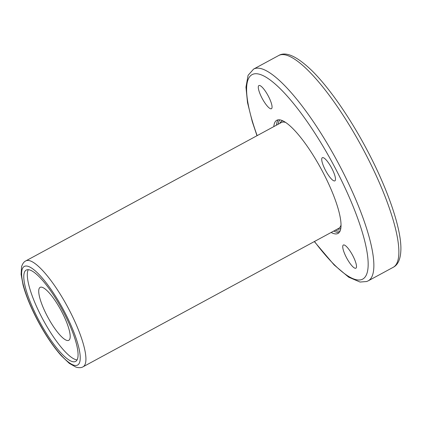 <?xml version="1.0" encoding="UTF-8"?>
<svg xmlns="http://www.w3.org/2000/svg" width="422" height="422" viewBox="0 0 422 422"><rect width="100%" height="100%" fill="white"/><g stroke="black" fill="none" stroke-linecap="round" stroke-linejoin="round"><path stroke-width="0.63" d="M343.461 244.982A13.166 3.249 61.6 0 1 352.597 255.284A13.166 3.249 61.6 0 1 355.888 268.192A13.166 3.249 61.6 0 1 355.778 268.239A13.166 3.249 61.6 0 1 346.641 257.942A13.166 3.249 61.6 0 1 343.35 245.034A13.166 3.249 61.6 0 1 343.461 244.982M271.335 108.76A13.166 3.249 61.6 0 1 262.199 98.458A13.166 3.249 61.6 0 1 258.908 85.55A13.166 3.249 61.6 0 1 259.018 85.502A13.166 3.249 61.6 0 1 268.155 95.799A13.166 3.249 61.6 0 1 271.446 108.707A13.166 3.249 61.6 0 1 271.335 108.76M331.133 232.469A64.329 15.878 -118.4 0 0 337.479 233.682A64.329 15.878 -118.4 0 0 338.027 233.44A64.329 15.878 -118.4 0 0 321.939 170.382A64.329 15.878 -118.4 0 0 277.317 120.059A64.329 15.878 -118.4 0 0 276.769 120.302A64.329 15.878 -118.4 0 0 273.809 126.611M61.528 311.299A30.099 7.427 -118.4 0 0 40.127 287.366A30.099 7.427 -118.4 0 0 47.385 316.368A30.099 7.427 -118.4 0 0 68.791 340.306A30.099 7.427 -118.4 0 0 61.528 311.299M63.126 311.373A51.917 12.813 -118.4 0 0 26.211 270.091A51.917 12.813 -118.4 0 0 38.734 320.113A51.917 12.813 -118.4 0 0 75.654 361.396A51.917 12.813 -118.4 0 0 63.126 311.373M28.279 269.7A51.917 12.813 -118.4 0 0 42.263 318.209A51.917 12.813 -118.4 0 0 77.11 359.882M325.515 170.377A13.166 3.249 61.6 0 1 322.339 157.691A13.166 3.249 61.6 0 1 331.703 168.162A13.166 3.249 61.6 0 1 334.878 180.848A13.166 3.249 61.6 0 1 325.515 170.377M278.604 55.562C285.81 51.157 296.946 56.221 312.011 70.743C329.197 87.702 350.002 117.696 366.892 149.699C387.438 188.386 401.169 227.811 400.9 249.017C400.731 258.686 398.183 264.779 393.251 267.284A120.386 29.714 -118.4 0 0 364.207 151.287A120.386 29.714 -118.4 0 0 279.638 55.097A120.386 29.714 -118.4 0 0 278.604 55.562L253.601 69.097A120.386 29.714 61.6 0 1 254.63 68.638A120.386 29.714 61.6 0 1 338.133 162.818A120.386 29.714 61.6 0 1 368.248 280.825L366.681 281.521L360.045 282.044L348.672 277.18L334.161 264.958L314.321 241.574M314.474 241.489A116.25 28.696 -118.4 0 0 361.759 279.538A116.25 28.696 -118.4 0 0 334.704 167.086A116.25 28.696 -118.4 0 0 253.036 74.203A116.25 28.696 -118.4 0 0 257.151 135.631M282.671 120.776A61.227 15.113 -118.4 0 0 282.292 120.887A61.227 15.113 -118.4 0 0 279.828 123.351M337.152 229.209A61.227 15.113 -118.4 0 0 339.552 229.035A61.227 15.113 -118.4 0 0 340.86 228.239M285.562 122.422A60.193 14.86 -118.4 0 0 281.896 122.28A60.193 14.86 -118.4 0 0 281.379 122.512L25.795 260.907C23.996 261.709 22.588 263.634 21.58 266.683L21.1 274.363L23.099 285.14C25.99 295.79 30.838 307.575 37.632 320.493C45.281 334.815 53.188 346.578 61.348 355.778L69.282 363.347L75.976 367.14C79.083 367.963 81.462 367.836 83.118 366.765A60.193 14.86 -118.4 0 0 68.596 308.767A60.193 14.86 -118.4 0 0 25.795 260.907M278.225 119.843A64.329 15.878 -118.4 0 0 276.452 125.176M333.776 231.034A64.329 15.878 -118.4 0 0 339.214 232.469M279.965 119.895A63.295 15.625 -118.4 0 0 278.014 124.332M335.337 230.19A63.295 15.625 -118.4 0 0 340.121 230.982M37.764 320.467A56.052 13.836 -118.4 0 0 77.142 365.252A56.052 13.836 -118.4 0 0 64.102 311.025A56.052 13.836 -118.4 0 0 24.719 266.24A56.052 13.836 -118.4 0 0 37.764 320.467M83.118 366.765L338.702 228.371A60.193 14.86 -118.4 0 0 341.06 224.915M393.251 267.284L368.248 280.825M256.998 135.715L252.309 121.752L247.524 102.641L245.957 87.154L248.099 75.306L253.601 69.097"/></g></svg>
